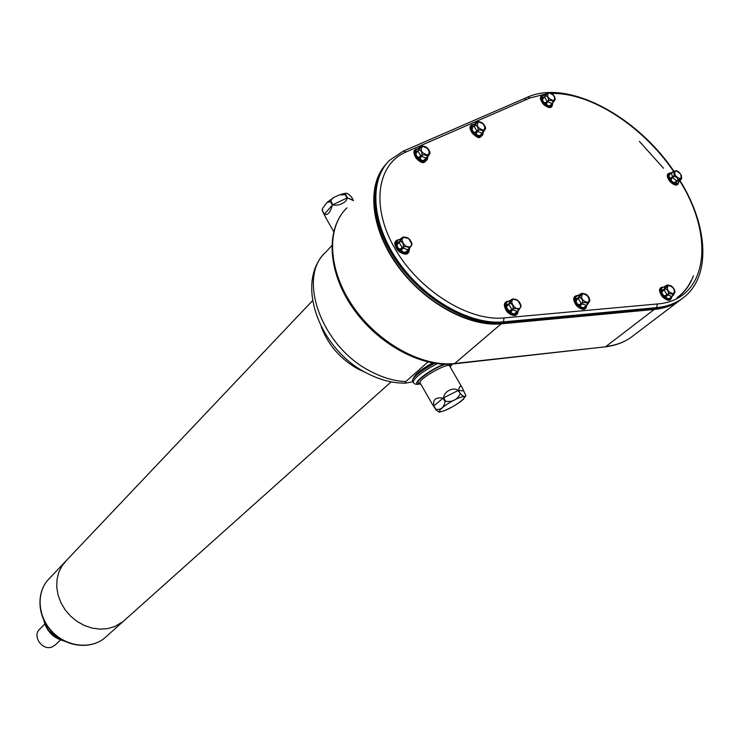 <?xml version="1.0" encoding="UTF-8"?>
<svg xmlns="http://www.w3.org/2000/svg" width="740" height="740" viewBox="0 0 740 740"><rect width="100%" height="100%" fill="white"/><g stroke="black" fill="none" stroke-linecap="round" stroke-linejoin="round"><path stroke-width="1.11" d="M44.835 624.024L39.96 628.87C31.561 635.743 42.448 651.459 52.401 646.788L55.472 644.734M353.433 200.633L347.504 197.867L353.396 200.29L351.537 197.081C349.077 194.38 347.208 193.112 345.95 193.269L345.636 194.62L339.05 194.99L334.989 196.914C332.538 197.793 331.215 199.31 331.021 201.465L326.914 202.566L322.492 208.513L322.501 211.168L326.479 218.938M322.501 211.168L322.196 210.067M330.53 201.817L332.399 205.072C330.216 212.658 327.552 215.682 324.388 214.156L322.538 210.919M345.192 194.713L347.06 197.959C347.569 202.02 337.542 206.812 332.889 204.73L331.021 201.465M347.504 197.867L345.636 194.62M463.638 399.073L459.642 402.246M458.504 390.368C459.466 386.012 460.724 385.17 462.269 387.853L465.867 395.613C465.229 397.325 463.444 396.733 460.502 393.828L458.504 390.368L463.444 390.896M441.188 411.57L440.346 411.893C439.421 412.541 437.895 411.736 435.777 409.488L435.86 409.312C440.827 410.145 443.908 407.592 445.11 401.635L445.628 401.302L443.639 397.824C443.621 391.58 453.833 386.437 458.079 390.517L460.502 393.828M445.628 401.302C452.39 402.227 457.209 399.785 460.077 393.985M435.86 409.312L433.89 405.862C432.641 399.554 435.721 396.982 443.112 398.157L445.11 401.635M432.308 404.234L435.777 409.488M452.529 406.741L446.22 409.877M483.618 130.249C486.236 126.651 484.552 123.867 478.558 121.887C475.922 125.476 477.615 128.261 483.618 130.249M513.532 299.349C508.972 300.662 514.513 309.995 518.999 308.552C523.522 307.202 518 297.943 513.532 299.349M582.713 293.725C580.345 297.98 582.14 300.93 588.078 302.577C590.428 298.312 588.642 295.362 582.713 293.725M404.132 237.401C399.128 238.558 404.641 248.048 409.572 246.753C414.539 245.55 409.054 236.134 404.132 237.401M427.794 155.085C430.708 151.256 428.978 148.342 422.596 146.335C419.663 150.155 421.402 153.078 427.794 155.085M548.682 92.815C546.398 96.135 548.026 98.762 553.576 100.696C555.842 97.384 554.214 94.757 548.682 92.815M668.276 285.381C666.296 289.405 668.035 292.207 673.502 293.789C675.463 289.766 673.724 286.963 668.276 285.381M680.661 174.085C675.731 169.626 673.909 170.08 675.195 175.445C680.143 179.894 681.956 179.45 680.661 174.085M63.076 640.442L58.765 638.981L58.802 637.797M55.038 634.865L53.382 634.929L49.201 628.778M483.229 131.868C482.591 130.314 481 129.731 478.475 130.138L476.236 133.404L477.226 131.359L482.027 133.117L483.276 131.868L480.556 134.967L482.018 133.135M474.109 126.374L475.302 125.115C477.365 125.624 478.336 127.234 478.225 129.935L478.419 130.101C481.074 129.555 482.693 130.138 483.276 131.868L485.634 128.566L483.081 123.719M485.607 128.667L483.488 131.812L485.634 128.566M485.348 128.594L485.523 127.641M483.451 123.969L482.073 122.794L477.513 121.674M477.207 121.887L475.284 124.912L477.189 121.906L474.062 124.246L475.469 123.617M478.179 129.888C478.17 127.335 477.217 125.763 475.33 125.171L474.137 126.429L476.986 131.147L478.225 129.935L475.062 132.414L473.498 132.099L472.028 129.667L472.333 126.938L471.63 126.374L472.61 124.838L474.396 124.144M517.519 300.366L512.385 299.034M508.621 301.356L507.122 302.003L506.132 303.853L506.882 304.603L508.778 304.029L510.73 300.366L512.237 299.08L510.101 302.873C511.775 300.764 512.422 299.552 512.043 299.228L508.621 301.328L510.637 300.449M513.227 308.414C513.236 305.796 512.2 304.057 510.147 303.215L507.029 306.009L508.805 304.297L511.904 309.551L513.273 308.469L509.823 310.726L508.14 310.338L506.549 307.664L507.029 306.009L506.068 303.872L507.076 301.994L509.601 301.023M508.805 304.297L510.119 303.15C512.367 303.927 513.421 305.703 513.273 308.469L513.486 308.645C516.335 308.118 518.046 308.636 518.611 310.199L518.555 310.199C517.926 308.802 516.252 308.293 513.541 308.673L511.072 311.762L512.154 309.792L517.232 311.337L518.555 310.199M521.006 306.526L518.814 310.134L521.062 306.351M511.127 311.762L511.654 313.168L514.198 313.936L517.223 311.346L516.696 312.807L518.796 310.143L521.053 306.268L518.074 300.801M520.729 306.166L520.923 305.232M586.385 294.659L581.52 293.438M581.418 293.475L579.892 294.724L581.418 293.475L579.54 297.101C581.159 295.075 581.714 293.91 581.233 293.614L577.792 295.649L579.809 294.779M582.62 302.429C582.667 299.904 581.659 298.239 579.596 297.434L576.451 300.135L578.227 298.479L581.27 303.529L582.667 302.484L579.198 304.667L577.552 304.297L575.998 301.726L576.451 300.135L575.433 298.081L576.312 296.287L579.106 295.436M579.596 297.434L578.218 298.488L579.568 297.369C581.816 298.109 582.843 299.811 582.667 302.484L582.861 302.651C585.627 302.142 587.236 302.642 587.671 304.159L587.625 304.159C587.116 302.808 585.553 302.318 582.916 302.679L580.391 305.666L581.501 303.761L586.274 305.259L587.625 304.159M589.836 300.736L587.856 304.103L589.882 300.403L587.024 295.168M589.623 300.181L589.706 299.284M408.499 238.613L402.986 237.114M401.478 238.558L402.902 237.142L400.386 240.944L402.69 237.318L399.424 239.64L401.099 238.891M403.494 246.513C403.43 243.784 402.412 242.026 400.433 241.24L397.463 244.237L399.175 242.433L402.273 247.761L403.55 246.577L400.248 249.029L398.546 248.649L396.973 245.93L397.463 244.237L396.649 242.137L397.833 240.296L399.434 239.621L397.87 240.306L396.714 242.119L397.343 242.868L399.175 242.433L400.405 241.175C402.569 241.888 403.615 243.691 403.55 246.577L403.763 246.753C406.649 246.189 408.471 246.762 409.239 248.474L409.174 248.464C408.36 246.938 406.575 246.383 403.827 246.79L401.543 250.102L402.542 248.002L407.944 249.704L409.174 248.464M411.958 244.681L409.47 248.39L411.986 244.57L409.026 239.039M411.727 244.524L411.912 243.682M427.415 156.76C426.666 155.178 424.982 154.586 422.364 155.002L420.154 158.351L421.115 156.251L426.221 158.036L427.47 156.769L423.326 160.756L420.727 159.849L420.154 158.351L417.305 156.982L415.797 154.438L416.269 152.838L417.943 151.09L416.305 152.865L415.464 150.969L416.565 149.341L419.478 148.111M416.305 152.865L415.861 154.429L417.342 156.926L418.905 157.269L422.05 154.743C422.004 152.098 421.023 150.451 419.127 149.804L417.915 150.775L421.458 146.122L419.081 149.536L421.217 146.335L416.611 149.351L415.529 150.951L416.176 151.552L417.906 151.043L419.099 149.748C421.18 150.312 422.179 151.996 422.096 154.79L422.309 154.965C425.047 154.401 426.767 155.002 427.47 156.769L430.042 153.263L427.341 148.148M430.014 153.356L426.212 158.351L425.842 159.72L430.042 153.282M429.783 153.273L429.959 152.394M426.666 147.584L421.523 146.104M555.296 99.308L553.4 102.203L555.315 99.178L553.261 94.914L551.837 93.684L547.674 92.62M546.148 94.073L547.591 92.639L545.695 95.636L547.341 92.852L544.233 95.145L545.658 94.48M548.507 100.326C548.525 97.883 547.609 96.404 545.75 95.876L542.947 98.762L544.52 97.051L547.295 101.547L548.543 100.372L545.417 102.777L543.909 102.481L542.494 100.187L542.91 98.734L542.549 100.178L543.946 102.434L546.518 103.72L547.572 101.787L546.518 103.72L546.98 105.108L549.246 105.913L550.505 105.247L549.237 105.977L546.98 105.108L543.946 102.434M544.52 97.051L545.722 95.821C547.748 96.274 548.692 97.791 548.543 100.372L548.729 100.529C551.263 100.002 552.762 100.575 553.215 102.25L553.168 102.25C552.66 100.733 551.198 100.168 548.784 100.557L547.572 101.787L551.957 103.471L553.168 102.25M674.788 291.347L672.725 287.129L671.393 286.001L667.101 285.113M662.004 287.851L663.355 287.24L662.004 287.851L661.292 289.525L662.106 290.2L664.039 289.645L665.436 286.334L666.981 285.159L665.408 288.582C666.943 286.657 667.406 285.557 666.805 285.279L663.355 287.259L665.352 286.408M668.414 293.641C668.498 291.236 667.517 289.654 665.463 288.896L662.309 291.477L664.058 289.914L667.036 294.696L668.451 293.688L664.982 295.787L663.401 295.436L661.884 292.994L662.078 290.237L661.227 289.543L661.958 287.841L663.891 287.018M665.463 288.896L664.058 289.914L665.445 288.841C667.674 289.534 668.673 291.153 668.451 293.688L668.646 293.854C671.3 293.364 672.771 293.845 673.067 295.306L673.021 295.297C672.66 294.002 671.217 293.53 668.692 293.882L666.102 296.74L667.267 294.909L671.652 296.351L673.021 295.297M674.945 292.235L673.428 295.057M671.559 296.546L670.921 297.73L673.234 295.251L674.862 291.726M674.778 290.543L675.019 291.773M681.466 178.867L680.772 174.159L676.739 170.94M673.058 171.726L675.953 170.662M677.461 171.088L676.332 170.672L669.802 173.271L671.393 172.873L669.857 173.262L669.746 174.307L671.624 173.031L668.895 175.371L669.321 177.48L670.505 178.081L669.265 177.517L668.84 175.371L669.746 174.307M673.761 176.12C674.491 173.872 674.205 172.485 672.919 171.967L671.624 173.077L672.466 177.23L673.788 176.176L670.505 178.081L671.245 179.256L672.614 177.48L671.245 179.256L671.319 180.754L673.363 182.447L674.824 182.336L673.345 182.503L671.319 180.754L669.321 177.48M671.624 173.031L672.919 171.921C674.371 172.401 674.667 173.826 673.788 176.176L673.909 176.37C676.388 176.536 677.729 177.692 677.933 179.839L677.886 179.811C677.59 177.822 676.277 176.684 673.946 176.416L672.651 177.526L676.591 180.921L677.886 179.811M681.235 179.136C681.226 178.534 680.199 178.793 678.164 179.913L675.907 182.734L676.804 181.023L679.94 180.246L677.942 183.215L676.36 183.622L674.824 182.336L678.118 179.913L681.438 178.923L679.94 180.246L681.235 179.136M482.073 133.126L481.574 134.773L483.47 131.831M481.601 134.736L482.055 135.133L483.007 133.626L483.294 132.016M474.062 124.255L472.657 124.847L471.695 126.355L472.361 126.901L475.293 124.866M472.361 126.901L474.118 126.447M475.052 132.358L476.763 134.856L479.205 135.679L480.528 134.948L479.205 135.744L476.763 134.856L473.498 132.099L475.052 132.358L476.986 131.147M506.882 304.603L508.815 304.371M507.066 306.046L506.613 307.655L508.177 310.282L509.805 310.671L511.654 313.168M509.805 310.671L511.904 309.551M515.595 313.122L514.189 314L511.608 313.214L508.177 310.282M517.463 311.281L515.623 313.14L517.168 313.011L518.25 310.615M516.973 311.864L517.454 311.29M577.792 295.667L576.358 296.296L575.498 298.063L576.275 298.784L579.54 297.101M576.275 298.784L578.18 298.276L579.873 294.733M579.179 304.612L580.863 307.072L583.296 307.766L584.637 306.98L583.296 307.822L580.863 307.072L577.552 304.297L579.179 304.612L581.27 303.529M584.637 306.98L587.856 304.103L584.665 307.007L587.856 304.103L589.891 300.514M586.376 305.305L586.024 306.943L586.931 304.852M585.904 305.879L586.505 305.204M397.371 242.831L400.396 240.898M400.229 248.973L402.153 251.628L404.919 252.423L406.408 251.618L404.91 252.488L402.153 251.628L398.546 248.649L400.229 248.973L402.273 247.761M406.371 251.6L407.934 249.722L406.408 251.618L407.583 251.322L408.193 249.676L407.583 251.322L408.175 251.665L409.608 248.252M420.209 158.36L420.773 159.803L423.326 160.691L427.683 156.713M424.714 159.914L426.397 160.136L427.794 156.593M416.176 151.552L417.897 150.821M418.905 157.269L422.05 154.743M542.771 97.588L544.492 96.838L542.744 97.625L542.022 97.107L542.864 95.691L544.233 95.127L542.91 95.701L542.078 97.088L542.91 98.734M545.75 95.876L544.492 96.866L545.704 95.599M545.408 102.721L547.295 101.547M550.477 105.219L551.948 103.48L550.505 105.247L551.429 105.08L552.16 103.443L551.809 105.506L552.9 102.583M664.354 286.926L663.355 287.24M662.106 290.2L665.408 288.582M662.356 291.514L661.949 292.985L663.438 295.389L664.973 295.741L666.564 298.035L668.757 298.747L670.042 298.026L668.747 298.803L666.518 298.081L666.102 296.74M664.973 295.741L667.036 294.696M670.015 297.998L673.234 295.251L670.042 298.026L671.199 297.98L671.902 296.315M671.143 297.091L671.865 296.296M670.126 173.53L671.568 173.003M670.514 178.044L672.466 177.23M678.164 179.913L674.806 182.299M675.944 182.715L676.379 183.566L677.942 183.169L678.987 181.467M678.691 182.022L681.438 178.923M476.292 133.413L476.801 134.81M479.205 135.679L482.045 135.198L480.556 134.967M482.055 135.133L483.007 133.626M483.127 133.098L483.016 133.662M472.657 124.847L473.859 124.311M471.695 126.355L472.028 129.667L473.535 132.044M472.509 128.159L472.092 129.657M507.122 302.003L509.314 301.078M506.132 303.853L506.613 307.664M514.198 313.936L516.696 312.807M517.168 313.011L517.806 312.206M576.358 296.296L578.412 295.408M575.498 298.063L575.998 301.726L577.588 304.242M576.488 300.163L576.062 301.716M580.438 305.666L580.918 307.026M583.296 307.766L586.024 306.943L586.885 305.139L586.469 306.36M397.87 240.306L399.785 239.492M396.714 242.119L396.973 245.93L398.582 248.594M397.5 244.265L397.038 245.921M401.598 250.102L402.209 251.582M404.919 252.423L408.175 251.665L409.47 249.139M407.611 251.286L408.184 251.591M409.331 249.778L409.636 248.067M423.326 160.691L426.397 160.136L427.461 158.545M425.87 159.683L426.407 160.071M427.47 158.462L427.674 157.481M416.611 149.351L417.952 148.758M415.529 150.951L415.861 154.429M420.773 159.803L417.342 156.926M542.91 95.701L543.956 95.219M542.078 97.088L542.549 100.178M546.564 103.72L547.017 105.071M549.246 105.913L551.809 105.506L552.493 104.599M661.292 289.525L661.949 292.985M663.438 295.389L666.564 298.035M668.757 298.747L671.199 297.98L671.911 296.268L671.485 297.61M671.716 172.873L670.32 173.012M669.857 173.262L668.895 175.371M671.291 179.274L671.374 180.727M673.363 182.447L676.379 183.566M677.942 183.169L678.839 181.809M472.934 124.635L472.129 125.153C470.742 130.851 473.582 134.486 480.639 136.049L482.656 134.597M508.112 301.337L506.983 301.92C501.803 305.546 512.043 317.738 516.76 313.566L517.556 312.659M577.311 295.639L576.293 296.139C571.428 299.386 581.104 311.29 585.543 307.507L586.256 306.721M398.536 239.853L397.399 240.546C395.095 245.93 397.537 250.018 404.734 252.803L408.147 251.878L408.943 250.842M416.907 149.119L416 149.721C414.446 155.761 417.406 159.535 424.88 161.042L427.165 159.331M543.151 95.506L542.466 95.941C540.959 100.15 543.151 103.6 549.062 106.264L552.253 105.099M662.883 287.213L662.013 287.62C659.997 292.411 662.171 296.231 668.553 299.08L671.291 297.896M678.404 182.789C675.722 188.321 664.095 175.084 669.941 173.16L669.404 173.465C667.896 175.241 668.442 177.748 671.06 180.986C673.733 183.64 676.009 184.454 677.877 183.418L678.46 182.697M471.482 129.139C473.443 133.681 476.449 135.975 480.501 136.021M506.012 307.239L511.553 313.584M575.221 300.477L577.385 304.714L581.187 307.609M396.927 246.762L402.282 252.1M415.464 154.54L418.091 158.416L422.078 160.821M542.041 96.653C539.479 100.492 548.904 109.132 551.753 105.552M547.036 96.209L545.861 95.728M661.995 287.805L661.495 288.295M660.94 291.005C661.708 294.585 663.78 297.166 667.156 298.738M669.404 173.632C665.852 176 673.418 185.675 677.257 183.659M321.197 326.673C328.171 345.127 340.567 359.298 358.382 369.214L365.615 372.479M413.891 377.557C416.232 373.608 422.632 368.779 433.076 363.072M413.632 377.872C415.233 374.024 421.55 369.066 432.586 362.989L417.49 372.979L413.706 377.696M470.168 127.632C471.093 133.274 474.359 136.456 479.946 137.187M504.532 304.815C505.004 310.587 508.084 314.111 513.754 315.388M573.981 298.553C574.296 304.269 577.255 307.803 582.87 309.172M576.941 295.76L577.588 295.538M395.031 243.996C395.974 249.768 399.304 253.089 405.039 253.977M413.938 152.625C414.983 158.36 418.359 161.56 424.057 162.236M540.644 97.967C541.458 103.433 544.557 106.569 549.949 107.365M659.867 289.553C660.043 295.112 662.864 298.627 668.34 300.098M667.563 175.13C667.98 180.449 670.81 183.696 676.073 184.871M413.031 381.766L405.539 383.144L405.751 381.581L427.924 362.017M682.65 298.229L681.124 299.367C674.094 304.371 665.621 307.359 655.696 308.339L502.58 322.64C469.882 325.952 424.853 301.023 398.286 263.671C371.582 226.375 367.808 183.455 387.335 162.717M379.463 174.733C367.142 199.125 376.438 239.677 403.319 272.653C430.153 305.648 470.871 326.331 500.971 323.361L654.021 309.024L670.607 304.963M386.326 163.855C366.605 184.464 370.176 227.393 396.834 264.763C423.336 302.179 468.429 327.182 501.184 323.843L654.234 309.459C664.159 308.478 672.632 305.481 679.662 300.477L681.891 298.775M526.048 99.206L524.938 99.678M419.127 149.804L417.85 151.117M415.889 153.559L416.602 156.196M677.248 297.748C684.722 292.318 690.096 285.011 693.399 275.807M63.418 640.627L61.587 640.072M58.303 638.676C51.014 634.754 46.333 628.889 44.252 621.091M443.917 410.793C455.997 406.528 472.407 393.125 460.086 397.482C447.672 401.857 431.411 415.344 443.917 410.793M332.399 205.072L324.388 214.156M347.06 197.959L332.889 204.73M443.639 397.824L458.079 390.517M433.89 405.862L443.112 398.157M461.612 386.715L449.865 366.374C450.493 361.055 418.97 378.297 420.015 382.71L420.348 383.292M420.228 383.089C410.746 384.347 433.159 367.567 445.517 364.274M450.262 364.182L449.8 366.078M54.631 635.253L58.46 638.13M477.226 131.359L478.475 130.138M477.198 121.897L474.081 126.142M475.33 125.171L474.09 126.179M510.147 303.215L508.778 304.066L510.101 302.873M511.941 309.616L513.541 308.673M581.298 303.594L582.916 302.679M399.165 242.193L400.433 241.24M402.542 248.002L403.827 246.79M408.008 249.713L409.47 248.39L407.944 249.704M407.907 250.055L411.986 244.598M421.115 156.251L422.364 155.002M417.915 150.775L419.09 149.489M544.529 97.116L546.139 94.082L544.89 94.896M547.323 101.611L548.784 100.557M552.012 103.471L553.4 102.203L551.957 103.471M552.16 103.443L551.79 103.933M664.76 286.75L666.805 285.279M667.267 294.909L668.692 293.882M675.028 291.911L673.243 295.232M670.93 173.373L672.919 171.967M672.614 177.48L673.946 176.416M450.077 366.753L451.77 364.089M444.167 364.237C428.506 369.704 407.879 386.863 420.561 383.681M509.943 300.875L510.711 300.385M399.175 242.146L401.459 238.585M417.943 151.09L420.866 156.029M413.632 382.774L413.133 381.96C414.844 377.317 422.873 371.221 437.211 363.692M399.434 239.621L400.044 239.427M434.5 363.312C421.097 370.638 413.725 376.41 412.374 380.628L412.828 381.414M106.458 636.418L104.821 637.88C90.77 649.85 66.008 646.89 51.56 630.989C36.926 615.255 36.343 590.659 49.793 578.023C36.131 590.936 36.75 615.606 51.31 631.248C65.675 647.056 90.493 650.053 104.821 637.88L391.127 381.868M412.781 379.269C415.677 374.792 422.855 369.464 434.315 363.285M49.793 578.023L66.637 560.245L62.067 565.767L58.812 572.27L57.017 579.513L56.758 587.199L58.072 595.025L60.902 602.674L65.148 609.825L70.642 616.179L77.145 621.48L84.388 625.504L92.084 628.094L99.9 629.148L107.522 628.639L114.654 626.614L123.044 621.591M472.777 124.709C467.671 126.577 475.145 137.557 480.584 136.169L482.702 134.504M507.918 301.393C499.805 304.048 513.717 320.115 517.602 312.585M577.117 295.695L577.107 295.695C569.652 297.989 582.537 313.446 586.274 306.693M398.361 239.917C389.98 243.34 405.539 259.028 409.026 250.675M416.759 149.193C411.246 151.265 418.96 162.708 424.834 161.163L427.211 159.23M542.994 95.571C537.055 98.087 549.718 110.972 552.29 105.034M662.698 287.268L662.615 287.286C656.066 289.331 667.804 303.816 671.263 297.961M473.415 124.422C466.996 125.282 474.553 137.797 480.602 136.308L482.98 133.783M508.815 301.143L507.89 301.31C498.843 304.418 515.678 321.567 518.028 311.632M577.894 295.473L576.996 295.63C568.838 298.451 584.369 314.833 586.691 305.851M399.322 239.584L398.814 239.677C388.463 242.85 407.463 260.711 409.387 249.621M417.499 148.87C410.543 149.822 418.294 162.967 424.853 161.311L427.507 158.369M543.521 95.34C535.668 97.088 550.847 112.406 552.549 104.442M663.355 287.083L662.504 287.231C655.353 289.71 669.395 305.13 671.643 297.258M670.477 172.975C662.874 173.919 676.443 189.597 678.626 182.382M432.808 363.026C421.856 369.066 415.473 373.996 413.669 377.816M472.925 124.551C465.886 125.208 473.831 138.713 480.343 137.131L482.878 134.282M508.556 301.199L507.159 301.384C497.521 304.75 515.651 322.908 517.898 312.141M577.626 295.528L576.266 295.704C567.599 298.729 584.212 316.082 586.515 306.406C584.174 316.221 567.432 298.784 576.238 295.713M398.129 239.788C387.066 243.257 407.648 262.163 409.312 250.083C407.62 262.312 386.918 243.312 398.111 239.788L398.129 239.788M417.027 148.99C409.405 149.73 417.545 163.929 424.603 162.162L427.424 158.86M542.883 95.497C534.456 97.384 550.893 113.701 552.41 104.96C550.865 113.868 534.289 97.43 542.873 95.497M662.827 287.148L661.773 287.305C654.179 289.96 669.154 306.277 671.43 297.832C669.127 306.425 654.012 290.015 661.745 287.314L662.041 287.231M669.894 173.086C661.597 173.974 676.36 190.892 678.451 182.882M405.539 383.144C393.014 383.283 380.406 380.101 367.715 373.589C318.977 349.964 293.891 281.006 326.303 251.618C296.268 276.714 321.447 347.384 371.369 371.739C383.126 377.825 394.587 381.109 405.751 381.581M546.388 93.823L530.09 97.939L406.029 151.996C376.891 164.197 370.62 206.802 394.993 248.686C419.053 290.635 468.707 321.567 504.06 317.913L657.287 303.983C707.958 300.255 715.488 237.096 679.561 180.625M673.567 171.393C642.995 126.374 590.862 92.306 551.596 93.508M657.287 303.983L656.62 307.627L503.477 321.872C470.289 325.239 424.436 299.441 398.009 261.275C371.425 223.166 368.862 179.95 389.795 160.136L403.235 151.145L406.029 151.996M530.09 97.939L527.389 97.227L403.67 150.96M502.58 322.64L503.477 321.872L504.06 317.913M681.124 299.367L682.058 298.664C675.028 303.668 666.546 306.656 656.62 307.627L655.696 308.339M654.808 308.423L654.021 309.024M501.729 322.714L500.971 323.361M654.234 309.459L605.958 346.477C615.782 345.33 624.227 342.232 631.294 337.181L633.385 335.599M453.861 363.895L454.314 363.839C421.19 367.882 377.224 343.739 352.342 307.294C327.339 270.942 325.526 228.521 346.94 207.857C326.09 227.754 327.802 269.906 353.045 306.517C378.121 343.175 422.42 367.401 455.017 363.46L605.227 346.838C615.282 345.636 623.977 342.417 631.294 337.181L679.662 300.477M501.184 323.843L454.314 363.839L604.746 346.894M677.026 297.721C683.214 293.234 687.978 287.416 691.317 280.266M663.493 168.248L639.36 141.358M666.87 299.82L668.192 299.284M64.325 641.099C53.317 638.167 46.472 631.192 43.799 620.176M54.982 645.206L60.486 639.98M345.488 193.297L341.011 194.269M322.187 210.391L322.492 208.513M327.441 202.103L333.611 197.691M463.046 399.628L465.775 396.02M461.704 400.766C455.017 405.64 448.995 409.044 443.621 410.978L440.346 411.893M325.6 217.403L333.666 231.528M432.364 404.336L420.135 382.922M58.765 638.981L53.382 634.929M485.283 126.836L483.988 124.579M481.481 122.433L478.734 121.563M516.881 299.774L513.033 298.877M520.71 304.473L519.119 301.689M518.574 301.097L517.316 300.052M585.756 294.113L582.177 293.271M589.438 298.433L588.069 296.12M587.486 295.473L586.2 294.391M407.759 237.938L403.947 236.939M408.23 249.648L409.461 248.409M411.782 243.09L409.997 239.825M409.507 239.298L408.258 238.261M429.792 151.728L428.257 148.953M426.416 147.279L427.748 148.398M425.842 146.918L422.725 145.965M551.235 93.305L548.932 92.537M553.4 102.213L555.315 99.178M554.843 97.273L553.853 95.608M670.967 285.723L667.693 284.965M674.418 289.599L673.372 287.879M681.725 178.146L681.41 175.399M679.413 172.494L678.552 171.763M672.984 171.782L676.193 170.635M475.987 123.173L474.766 123.996M579.892 294.714L579.152 295.177M401.459 238.576L400.46 239.261M420.033 147.63L418.831 148.453M679.154 181.189L679.949 180.236M434.278 363.275C421.014 370.463 413.716 376.253 412.374 380.628L413.133 381.96C413.965 384.3 416.472 384.92 420.644 383.81M452.436 364.034L450.161 366.892M473.128 124.542L472.666 124.764M482.517 134.837L482.767 134.365M507.705 301.485L508.408 301.236M409.128 250.444L408.748 251.165M398.166 240.019L398.814 239.732M426.989 159.637L427.341 158.924M416.62 149.267L417.12 149.018M662.541 287.324L663.142 287.129M678.617 182.41L678.219 183.076M66.637 560.245L312.493 300.699M482.091 135.346L480.612 136.067C473.739 134.68 470.853 131.1 471.944 125.347M506.983 301.92C501.738 305.574 512.015 317.802 516.76 313.566M576.293 296.139C571.363 299.413 581.067 311.355 585.543 307.507M408.147 251.878C403.615 256.484 392.505 245.319 397.139 240.796M426.508 160.238L424.853 161.061C417.61 159.757 414.594 156.047 415.778 149.952M551.781 105.7C548.303 109.335 538.498 99.058 542.466 95.941M670.644 298.59C666.537 302.012 657.462 290.469 662.013 287.62M677.877 183.418C675.555 185.463 666.296 180.172 669.404 173.465M482.767 134.911L480.288 137.196C477.596 140.119 465.108 127.474 472.074 124.773M517.713 312.863L516.178 314.851L513.579 315.453L510.572 314.574L507.659 312.4L504.588 306.98L504.513 304.454L505.411 302.503L507.131 301.393M427.322 159.526L424.538 162.227C421.328 164.826 409.535 154.41 416.084 149.24M669.191 173.206C662.494 175.223 675.555 189.93 678.275 183.437M326.303 251.618L331.77 245.652M682.058 298.664C711.713 277.87 708.476 226.061 679.847 180.329M673.918 171.245C636.835 116.236 568.283 79.023 527.833 97.033"/></g></svg>
